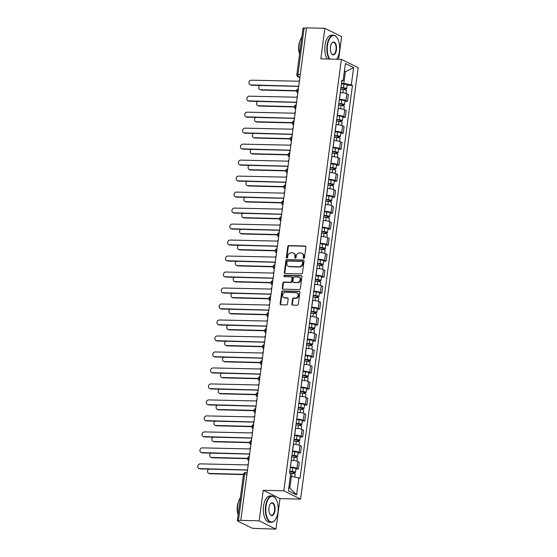 <?xml version="1.0" encoding="UTF-8"?>
<svg xmlns="http://www.w3.org/2000/svg" width="557" height="557" viewBox="0 0 557 557"><rect width="100%" height="100%" fill="white"/><g stroke="black" fill="none" stroke-linecap="round" stroke-linejoin="round"><path stroke-width="0.84" d="M303.746 258.413A0.724 0.62 -63.6 0 0 304.477 257.731L305.904 247.043A1.037 0.884 -63.6 0 0 305.132 246.013L288.825 245.602A1.037 0.884 -63.6 0 0 287.781 246.584L286.354 257.271A0.724 0.62 -63.6 0 0 287.628 257.299L287.809 255.921A3.307 2.827 -63.6 0 1 291.137 252.774L292.495 252.808A3.307 2.827 -63.6 0 1 293.539 253.066A3.307 2.827 -63.6 0 1 294.966 256.102L294.785 257.48A0.724 0.62 -63.6 0 0 296.052 257.515L296.233 256.129A3.307 2.827 -63.6 0 1 299.562 252.989L300.926 253.024A3.307 2.827 -63.6 0 1 301.964 253.275A3.307 2.827 -63.6 0 1 303.391 256.311L303.21 257.696A0.724 0.62 -63.6 0 0 303.746 258.413M291.882 304.066A1.037 0.884 -63.6 0 0 292.655 305.097L297.229 305.208A1.037 0.884 -63.6 0 0 298.274 304.226L299.854 292.355A1.037 0.884 -63.6 0 0 299.088 291.325L282.775 290.914A1.037 0.884 -63.6 0 0 281.738 291.896L280.15 303.767A1.037 0.884 -63.6 0 0 280.923 304.797L286.451 304.937A1.037 0.884 -63.6 0 0 287.489 303.955L288.171 298.872A1.037 0.884 -63.6 0 0 287.398 297.842L284.655 297.772A2.764 2.367 -63.6 0 1 283.785 297.563A2.764 2.367 -63.6 0 1 282.705 294.521A2.764 2.367 -63.6 0 1 285.372 292.397L296.108 292.669A2.764 2.367 -63.6 0 1 296.978 292.878A2.764 2.367 -63.6 0 1 298.065 295.92A2.764 2.367 -63.6 0 1 295.391 298.044L293.602 298.002A1.037 0.884 -63.6 0 0 292.564 298.984L291.882 304.066L292.376 304.31A1.037 0.884 -63.6 0 0 292.599 305.09M283.826 490.808L263.245 490.292L259.172 520.83L240.798 520.363L306.517 27.85L324.884 28.316L320.811 58.854L341.392 59.376L283.826 490.808L300.592 499.135L358.158 67.696L341.392 59.376M301.407 273.926A1.037 0.884 -63.6 0 0 302.444 272.944L304.031 261.073A1.037 0.884 -63.6 0 0 303.259 260.042L286.952 259.632A1.037 0.884 -63.6 0 0 285.908 260.613L284.328 272.484A1.037 0.884 -63.6 0 0 285.1 273.515L301.407 273.926M301.943 276.718L300.362 288.582A1.037 0.884 -63.6 0 1 299.318 289.57L283.012 289.153A1.037 0.884 -63.6 0 1 282.239 288.129L282.914 283.047A1.037 0.884 -63.6 0 1 283.959 282.065L290.573 282.232A1.037 0.884 -63.6 0 0 291.61 281.25L292.063 277.88A1.037 0.884 -63.6 0 0 291.29 276.85L284.404 276.676A0.724 0.62 -63.6 0 1 284.592 275.269L301.17 275.687A1.037 0.884 -63.6 0 1 301.943 276.718M259.172 520.83L275.938 529.15L254.215 528.37A2.11 0.404 -172.4 0 1 251.395 527.841L237.56 520.976A2.11 0.404 -172.4 0 1 237.317 520.739L243.513 474.32A2.11 0.404 7.6 0 1 244.62 474.111L238.431 520.537A2.11 0.404 -172.4 0 0 237.317 520.739M338.628 59.307L341.65 36.637L324.884 28.316M275.938 529.15L280.011 498.612L300.592 499.135M240.798 520.363L238.431 520.537M300.293 74.506L297.953 74.443A2.11 0.404 7.6 0 0 296.839 74.652L303.036 28.226A2.11 0.404 7.6 0 1 304.143 28.017L297.953 74.443A2.11 1.017 91.4 0 0 298.656 76.977L299.882 77.59M306.489 28.08L304.143 28.017M339.394 99.355L339.478 99.362A4.846 0.926 7.6 0 1 345.974 100.58L346.879 93.82A4.846 0.926 -172.4 0 0 340.383 92.594L340.299 92.594M346.879 93.82L348.369 94.558L347.464 101.325L344.978 101.263M345.974 100.58L347.464 101.325M342.847 117.249L345.333 117.311L346.238 110.544L344.741 109.806A4.846 0.926 -172.4 0 0 338.252 108.58L338.162 108.58M337.264 115.341L337.347 115.348A4.846 0.926 7.6 0 1 343.843 116.573L345.333 117.311M340.71 133.234L343.203 133.297L344.101 126.53L342.611 125.791A4.846 0.926 -172.4 0 0 336.115 124.566L336.031 124.566M335.126 131.334L335.217 131.334A4.846 0.926 7.6 0 1 341.706 132.559L343.203 133.297M338.579 149.22L341.065 149.283L341.97 142.522L340.48 141.777A4.846 0.926 -172.4 0 0 333.984 140.559L333.901 140.552M332.995 147.32L333.079 147.32A4.846 0.926 7.6 0 1 339.575 148.545L341.065 149.283M336.449 165.206L338.935 165.269L339.833 158.508L338.343 157.763A4.846 0.926 -172.4 0 0 331.854 156.545L331.763 156.538M330.865 163.305L330.949 163.305A4.846 0.926 7.6 0 1 337.445 164.531L338.935 165.269M334.311 181.192L336.797 181.255L337.702 174.494L336.212 173.756A4.846 0.926 -172.4 0 0 329.716 172.531L329.633 172.531M328.727 179.291L328.818 179.291A4.846 0.926 7.6 0 1 335.307 180.517L336.797 181.255M332.181 197.178L334.666 197.241L335.572 190.48L334.082 189.742A4.846 0.926 -172.4 0 0 327.586 188.517L327.495 188.517M326.597 195.277L326.68 195.277A4.846 0.926 7.6 0 1 333.177 196.503L334.666 197.241M330.05 213.164L332.536 213.227L333.434 206.466L331.944 205.728A4.846 0.926 -172.4 0 0 325.448 204.503L325.365 204.503M324.459 211.263L324.55 211.27A4.846 0.926 7.6 0 1 331.046 212.489L332.536 213.227M327.913 229.157L330.398 229.219L331.304 222.452L329.814 221.714A4.846 0.926 -172.4 0 0 323.318 220.488L323.234 220.488M322.329 227.249L322.419 227.256A4.846 0.926 7.6 0 1 328.909 228.474L330.398 229.219M325.782 245.143L328.268 245.205L329.173 238.438L327.683 237.7A4.846 0.926 -172.4 0 0 321.187 236.474L321.097 236.474M320.198 243.235L320.282 243.242A4.846 0.926 7.6 0 1 326.778 244.46L328.268 245.205M323.645 261.129L326.137 261.191L327.036 254.424L325.546 253.686A4.846 0.926 -172.4 0 0 319.05 252.46L318.966 252.46M318.061 259.228L318.151 259.228A4.846 0.926 7.6 0 1 324.647 260.453L326.137 261.191M321.514 277.114L324 277.177L324.905 270.417L323.415 269.672A4.846 0.926 -172.4 0 0 316.919 268.453L316.836 268.446M315.93 275.214L316.014 275.214A4.846 0.926 7.6 0 1 322.51 276.439L324 277.177M319.384 293.1L321.869 293.163L322.775 286.402L321.278 285.657A4.846 0.926 -172.4 0 0 314.789 284.439L314.698 284.432M313.8 291.2L313.883 291.2A4.846 0.926 7.6 0 1 320.379 292.425L321.869 293.163M317.246 309.086L319.739 309.149L320.637 302.388L319.147 301.643A4.846 0.926 -172.4 0 0 312.651 300.425L312.568 300.418M311.662 307.185L311.753 307.185A4.846 0.926 7.6 0 1 318.242 308.411L319.739 309.149M315.116 325.072L317.601 325.135L318.507 318.374L317.017 317.636A4.846 0.926 -172.4 0 0 310.521 316.411L310.437 316.411M309.532 323.171L309.615 323.171A4.846 0.926 7.6 0 1 316.111 324.397L317.601 325.135M312.985 341.058L315.471 341.121L316.369 334.36L314.879 333.622A4.846 0.926 -172.4 0 0 308.39 332.397L308.3 332.397M307.401 339.157L307.485 339.157A4.846 0.926 7.6 0 1 313.981 340.383L315.471 341.121M310.848 357.051L313.333 357.114L314.239 350.346L312.749 349.608A4.846 0.926 -172.4 0 0 306.253 348.383L306.169 348.383M305.264 355.143L305.354 355.15A4.846 0.926 7.6 0 1 311.843 356.369L313.333 357.114M308.717 373.037L311.203 373.099L312.108 366.332L310.618 365.594A4.846 0.926 -172.4 0 0 304.122 364.369L304.031 364.369M303.133 371.129L303.217 371.136A4.846 0.926 7.6 0 1 309.713 372.354L311.203 373.099M306.587 389.023L309.072 389.085L309.971 382.318L308.481 381.58A4.846 0.926 -172.4 0 0 301.985 380.354L301.901 380.354M300.996 387.115L301.086 387.122A4.846 0.926 7.6 0 1 307.582 388.347L309.072 389.085M304.449 405.009L306.935 405.071L307.84 398.304L306.35 397.566A4.846 0.926 -172.4 0 0 299.854 396.34L299.77 396.34M298.865 403.108L298.949 403.108A4.846 0.926 7.6 0 1 305.445 404.333L306.935 405.071M302.319 420.995L304.804 421.057L305.709 414.297L304.213 413.552A4.846 0.926 -172.4 0 0 297.723 412.333L297.633 412.326M296.735 419.094L296.818 419.094A4.846 0.926 7.6 0 1 303.314 420.319L304.804 421.057M300.181 436.98L302.674 437.043L303.572 430.283L302.082 429.538A4.846 0.926 -172.4 0 0 295.586 428.319L295.502 428.312M294.597 435.08L294.688 435.08A4.846 0.926 7.6 0 1 301.177 436.305L302.674 437.043M298.051 452.966L300.536 453.029L301.441 446.268L299.951 445.53A4.846 0.926 -172.4 0 0 293.455 444.305L293.372 444.305M292.467 451.066L292.55 451.066A4.846 0.926 7.6 0 1 299.046 452.291L300.536 453.029M295.92 468.952L298.406 469.015L299.304 462.254L297.814 461.516A4.846 0.926 -172.4 0 0 291.325 460.291L291.234 460.291M290.336 467.051L290.42 467.051A4.846 0.926 7.6 0 1 296.916 468.277L298.406 469.015M341.525 83.369L343.829 83.432L345.403 71.644L344.386 71.136M344.323 71.616L345.403 71.644L353.611 67.62L351.314 84.838L343.829 83.432M341.789 81.426L343.098 80.765L345.396 63.547L353.611 67.62M288.811 487.612L289.835 488.12L291.402 476.332L300.035 478.31L352.463 85.409L351.314 84.838M298.886 477.746L296.589 494.957L288.38 490.884L290.677 473.666L289.529 473.095L341.949 80.194L343.098 80.765M263.245 490.292L280.011 498.612M291.402 476.332L290.322 476.305M347.108 85.277L352.463 85.409M289.835 488.12L296.589 494.957M303.795 258.413A0.724 0.62 -63.6 0 1 303.697 257.94L303.885 256.554A3.307 2.827 -63.6 0 0 302.451 253.519L301.964 253.275M293.539 253.066L294.026 253.303A3.307 2.827 -63.6 0 1 295.454 256.345L295.273 257.724A0.724 0.62 -63.6 0 0 295.37 258.204M305.682 246.257A1.037 0.884 -63.6 0 0 305.619 246.257L289.313 245.839A1.037 0.884 -63.6 0 0 288.268 246.828L286.848 257.515A0.724 0.62 -63.6 0 0 286.946 257.988M303.809 260.293A1.037 0.884 -63.6 0 0 303.746 260.286L287.44 259.875A1.037 0.884 -63.6 0 0 286.395 260.857L284.815 272.728A1.037 0.884 -63.6 0 0 285.038 273.508M302.611 262.145A0.724 0.62 -63.6 0 0 302.075 261.428L287.76 261.066A0.724 0.62 -63.6 0 0 287.029 261.755L286.834 263.21A3.307 2.827 -63.6 0 0 288.261 266.246A3.307 2.827 -63.6 0 0 289.306 266.504L299.088 266.754A3.307 2.827 -63.6 0 0 302.423 263.607L302.611 262.145L303.105 262.389A0.724 0.62 -63.6 0 0 302.792 261.727L302.305 261.484M288.261 266.246L288.756 266.49A3.307 2.827 -63.6 0 0 289.793 266.747L289.306 266.504M303.105 262.389L302.911 263.851A3.307 2.827 -63.6 0 1 299.582 266.991L289.793 266.747M291.617 276.926L292.105 277.17A1.037 0.884 -63.6 0 1 292.55 278.117L292.098 281.487A1.037 0.884 -63.6 0 1 291.06 282.476L284.446 282.308A1.037 0.884 -63.6 0 0 283.409 283.29L282.726 288.366A1.037 0.884 -63.6 0 0 282.949 289.153M301.72 275.931A1.037 0.884 -63.6 0 0 301.657 275.931L285.08 275.506A0.724 0.62 -63.6 0 0 284.453 276.676M297.431 282.406A2.764 2.367 -63.6 0 0 300.105 280.282A2.764 2.367 -63.6 0 0 299.025 277.233A2.764 2.367 -63.6 0 0 298.155 277.024L294.368 276.926A1.037 0.884 -63.6 0 0 293.33 277.908L292.878 281.278A1.037 0.884 -63.6 0 0 293.65 282.308L297.925 282.65A2.764 2.367 -63.6 0 0 300.592 280.519A2.764 2.367 -63.6 0 0 299.513 277.477L299.025 277.233M293.323 282.232L293.817 282.469A1.037 0.884 -63.6 0 0 294.138 282.552L293.65 282.308M297.925 282.65L294.138 282.552M296.978 292.878L297.473 293.121A2.764 2.367 -63.6 0 1 298.552 296.164A2.764 2.367 -63.6 0 1 295.878 298.287L294.089 298.246A1.037 0.884 -63.6 0 0 293.052 299.227L292.376 304.31M283.785 297.563L284.272 297.807A2.764 2.367 -63.6 0 0 285.142 298.016L284.655 297.772M287.941 298.092A1.037 0.884 -63.6 0 0 287.885 298.086L285.142 298.016M299.631 291.576A1.037 0.884 -63.6 0 0 299.575 291.569L283.262 291.158A1.037 0.884 -63.6 0 0 282.225 292.14L280.644 304.011A1.037 0.884 -63.6 0 0 280.867 304.79M340.738 89.308L343.237 89.524A2.632 0.501 7.6 0 1 346.419 90.443L346.015 93.485M340.933 87.839L345.298 88.514L344.63 88.64L344.491 89.691M259.931 85.43A2.423 2.075 -63.6 0 0 258.74 87.616A2.423 2.075 -63.6 0 0 259.813 89.566A2.423 2.075 -63.6 0 0 260.572 89.754L296.554 90.666M340.968 87.567L343.474 87.783A2.632 0.501 7.6 0 1 346.656 88.695A2.632 0.501 7.6 0 1 345.263 88.96L345.152 89.83M341.462 83.877L343.968 84.093A2.632 0.501 7.6 0 1 347.15 85.012L346.656 88.695M296.533 90.965L261.205 90.067A2.423 2.075 116.4 0 1 260.446 89.886L259.813 89.566M344.686 88.222L345.263 88.96M299.562 79.964A2.11 1.803 -63.6 0 0 298.984 81.238L251.43 80.187A2.423 2.075 -63.6 0 0 249.083 82.046A2.423 2.075 -63.6 0 0 250.037 84.713A2.423 2.075 -63.6 0 0 250.796 84.901L298.315 86.258A2.11 1.803 -63.6 0 0 298.552 87.553M298.301 86.405L251.43 85.221A2.423 2.075 116.4 0 1 250.671 85.033L250.037 84.713M338.6 105.294L341.107 105.51A2.632 0.501 7.6 0 1 344.289 106.429L343.885 109.471M338.795 103.825L343.168 104.507L342.499 104.625L342.36 105.677M257.8 101.423A2.423 2.075 -63.6 0 0 256.61 103.602A2.423 2.075 -63.6 0 0 257.675 105.552A2.423 2.075 -63.6 0 0 258.441 105.739L294.423 106.652M338.837 103.553L341.337 103.769A2.632 0.501 7.6 0 1 344.518 104.688A2.632 0.501 7.6 0 1 343.133 104.946L343.015 105.816M339.324 99.863L341.831 100.079A2.632 0.501 7.6 0 1 345.013 100.998L344.518 104.688M294.402 106.951L259.075 106.06A2.423 2.075 116.4 0 1 258.316 105.872L257.675 105.552M342.555 104.208L343.133 104.946M336.47 121.287L338.976 121.496A2.632 0.501 7.6 0 1 342.158 122.415L341.747 125.457M336.665 119.811L341.03 120.493L340.362 120.611L340.223 121.663M255.663 117.409A2.423 2.075 -63.6 0 0 254.479 119.588A2.423 2.075 -63.6 0 0 255.545 121.544A2.423 2.075 -63.6 0 0 256.304 121.725L292.286 122.637M336.7 119.539L339.206 119.755A2.632 0.501 7.6 0 1 342.388 120.674A2.632 0.501 7.6 0 1 341.002 120.932L340.884 121.802M337.194 115.849L339.7 116.065A2.632 0.501 7.6 0 1 342.882 116.984L342.388 120.674M292.265 122.937L256.944 122.046A2.423 2.075 116.4 0 1 256.178 121.858L255.545 121.544M340.418 120.194L341.002 120.932M297.431 95.95A2.11 1.803 -63.6 0 0 296.853 97.224L249.292 96.173A2.423 2.075 -63.6 0 0 246.953 98.039A2.423 2.075 -63.6 0 0 247.9 100.706A2.423 2.075 -63.6 0 0 248.666 100.887L296.178 102.244A2.11 1.803 -63.6 0 0 296.415 103.539M296.164 102.391L249.299 101.207A2.423 2.075 116.4 0 1 248.54 101.019L247.9 100.706M295.301 111.936A2.11 1.803 -63.6 0 0 294.716 113.21L247.162 112.159A2.423 2.075 -63.6 0 0 244.822 114.025A2.423 2.075 -63.6 0 0 245.769 116.692A2.423 2.075 -63.6 0 0 246.528 116.879L294.047 118.23A2.11 1.803 -63.6 0 0 294.284 119.525M294.033 118.376L247.169 117.193A2.423 2.075 116.4 0 1 246.403 117.005L245.769 116.692M336.581 59.244L336.574 59.251A12.853 6.183 91.4 0 0 336.581 59.244A12.853 6.183 91.4 0 0 339.422 51.376A12.853 6.183 91.4 0 0 337.124 37.765A12.853 6.183 91.4 0 0 327.495 45.458A12.853 6.183 91.4 0 0 329.8 59.084M329.25 59.07A13.166 6.336 -88.6 0 1 327.07 45.382A13.166 6.336 -88.6 0 1 333.511 35.251A13.166 6.336 -88.6 0 1 336.936 37.5A13.166 6.336 -88.6 0 1 337.027 37.632M330.475 46.941A6.426 3.091 -88.6 0 1 331.895 43.007A6.426 3.091 -88.6 0 1 335.349 43.181A6.426 3.091 -88.6 0 1 336.435 49.9A6.426 3.091 -88.6 0 1 331.624 53.744A6.426 3.091 -88.6 0 1 330.475 46.941M331.526 53.604A6.106 2.938 91.4 0 0 333.023 54.516A6.106 2.938 91.4 0 0 336.017 49.817A6.106 2.938 91.4 0 0 333.337 42.304A6.106 2.938 91.4 0 0 331.791 43.14M299.603 53.952A13.166 6.336 -88.6 0 1 299.193 44.671A13.166 6.336 -88.6 0 1 301.873 36.929M299.534 53.667A9.483 4.56 -88.6 0 1 298.782 45.472A9.483 4.56 -88.6 0 1 299.84 41.462M327.217 59.014A13.166 6.336 -88.6 0 1 325.037 45.326A13.166 6.336 -88.6 0 1 331.478 35.195L333.511 35.251M266.016 506.202A12.853 6.183 91.4 0 0 268.195 519.639A12.853 6.183 91.4 0 0 275.102 519.987A12.853 6.183 91.4 0 0 277.943 512.12A12.853 6.183 91.4 0 0 275.645 498.515A12.853 6.183 91.4 0 0 266.016 506.202M275.005 520.113A13.166 6.336 -88.6 0 1 274.9 520.245A13.166 6.336 -88.6 0 1 271.37 522.32A13.166 6.336 -88.6 0 1 265.592 506.125A13.166 6.336 -88.6 0 1 272.032 495.995A13.166 6.336 -88.6 0 1 275.457 498.243A13.166 6.336 -88.6 0 1 275.555 498.383M268.996 507.685A6.426 3.091 -88.6 0 1 270.417 503.751A6.426 3.091 -88.6 0 1 273.87 503.925A6.426 3.091 -88.6 0 1 274.963 510.644A6.426 3.091 -88.6 0 1 270.145 514.487A6.426 3.091 -88.6 0 1 268.996 507.685M270.054 514.348A6.106 2.938 91.4 0 0 271.544 515.267A6.106 2.938 91.4 0 0 274.538 510.56A6.106 2.938 91.4 0 0 271.858 503.048A6.106 2.938 91.4 0 0 270.319 503.89M238.124 514.696A13.166 6.336 -88.6 0 1 237.714 505.422A13.166 6.336 -88.6 0 1 240.394 497.673M238.055 514.41A9.483 4.56 -88.6 0 1 237.303 506.216A9.483 4.56 -88.6 0 1 238.368 502.212M271.37 522.32L269.337 522.271A13.166 6.336 -88.6 0 1 263.558 506.069A13.166 6.336 -88.6 0 1 270.006 495.939L272.032 495.995M334.339 137.273L336.839 137.482A2.632 0.501 7.6 0 1 340.021 138.401L339.617 141.443M334.534 135.797L338.9 136.479L338.231 136.604L338.092 137.649M253.532 133.395A2.423 2.075 -63.6 0 0 252.342 135.574A2.423 2.075 -63.6 0 0 253.414 137.53A2.423 2.075 -63.6 0 0 254.173 137.718L290.155 138.623M334.569 135.525L337.076 135.741A2.632 0.501 7.6 0 1 340.257 136.66A2.632 0.501 7.6 0 1 338.865 136.918L338.753 137.788M335.063 131.842L337.563 132.051A2.632 0.501 7.6 0 1 340.745 132.97L340.257 136.66M290.134 138.923L254.807 138.032A2.423 2.075 116.4 0 1 254.048 137.844L253.414 137.53M338.287 136.186L338.865 136.918M332.202 153.259L334.708 153.467A2.632 0.501 7.6 0 1 337.89 154.386L337.486 157.429M332.397 151.782L336.762 152.465L336.101 152.59L335.962 153.635M251.402 149.38A2.423 2.075 -63.6 0 0 250.211 151.56A2.423 2.075 -63.6 0 0 251.277 153.516A2.423 2.075 -63.6 0 0 252.043 153.704L288.025 154.609M332.438 151.518L334.938 151.727A2.632 0.501 7.6 0 1 338.12 152.646A2.632 0.501 7.6 0 1 336.734 152.903L336.616 153.774M332.926 147.828L335.432 148.037A2.632 0.501 7.6 0 1 338.614 148.956L338.12 152.646M288.004 154.909L252.676 154.017A2.423 2.075 116.4 0 1 251.91 153.829L251.277 153.516M336.156 152.172L336.734 152.903M330.071 169.244L332.578 169.453A2.632 0.501 7.6 0 1 335.76 170.372L335.349 173.415M330.266 167.768L334.632 168.451L333.963 168.576L333.824 169.62M249.264 165.366A2.423 2.075 -63.6 0 0 248.074 167.546A2.423 2.075 -63.6 0 0 249.146 169.502A2.423 2.075 -63.6 0 0 249.905 169.69L285.887 170.595M330.301 167.504L332.808 167.713A2.632 0.501 7.6 0 1 335.989 168.632A2.632 0.501 7.6 0 1 334.604 168.889L334.485 169.76M330.795 163.814L333.302 164.023A2.632 0.501 7.6 0 1 336.484 164.942L335.989 168.632M285.866 170.895L250.546 170.003A2.423 2.075 116.4 0 1 249.78 169.815L249.146 169.502M334.019 168.158L334.604 168.889M293.163 127.922A2.11 1.803 -63.6 0 0 292.585 129.196L245.024 128.152A2.423 2.075 -63.6 0 0 242.685 130.011A2.423 2.075 -63.6 0 0 243.639 132.677A2.423 2.075 -63.6 0 0 244.398 132.865L291.917 134.216A2.11 1.803 -63.6 0 0 292.153 135.511M291.903 134.362L245.031 133.179A2.423 2.075 116.4 0 1 244.272 132.991L243.639 132.677M291.033 143.908A2.11 1.803 -63.6 0 0 290.455 145.182L242.894 144.138A2.423 2.075 -63.6 0 0 240.554 145.997A2.423 2.075 -63.6 0 0 241.501 148.663A2.423 2.075 -63.6 0 0 242.267 148.851L289.779 150.202A2.11 1.803 -63.6 0 0 290.016 151.504M289.765 150.348L242.901 149.165A2.423 2.075 116.4 0 1 242.135 148.977L241.501 148.663M288.895 159.894A2.11 1.803 -63.6 0 0 288.317 161.168L240.763 160.124A2.423 2.075 -63.6 0 0 238.424 161.983A2.423 2.075 -63.6 0 0 239.371 164.649A2.423 2.075 -63.6 0 0 240.13 164.837L287.649 166.195A2.11 1.803 -63.6 0 0 287.885 167.49M287.635 166.334L240.77 165.15A2.423 2.075 116.4 0 1 240.004 164.963L239.371 164.649M327.934 185.23L330.44 185.446A2.632 0.501 7.6 0 1 333.622 186.358L333.218 189.401M328.136 183.754L332.501 184.437L331.833 184.562L331.694 185.606M247.134 181.352A2.423 2.075 -63.6 0 0 245.943 183.532A2.423 2.075 -63.6 0 0 247.009 185.488A2.423 2.075 -63.6 0 0 247.774 185.676L283.757 186.588M328.17 183.49L330.677 183.699A2.632 0.501 7.6 0 1 333.859 184.618A2.632 0.501 7.6 0 1 332.466 184.875L332.355 185.746M328.658 179.8L331.164 180.008A2.632 0.501 7.6 0 1 334.346 180.928L333.859 184.618M283.736 186.88L248.408 185.989A2.423 2.075 116.4 0 1 247.649 185.801L247.009 185.488M331.888 184.144L332.466 184.875M286.764 175.88A2.11 1.803 -63.6 0 0 286.187 177.154L238.626 176.109A2.423 2.075 -63.6 0 0 236.286 177.968A2.423 2.075 -63.6 0 0 237.233 180.635A2.423 2.075 -63.6 0 0 237.999 180.823L285.518 182.181A2.11 1.803 -63.6 0 0 285.755 183.476M285.497 182.32L238.633 181.136A2.423 2.075 116.4 0 1 237.874 180.948L237.233 180.635M325.803 201.216L328.31 201.432A2.632 0.501 7.6 0 1 331.492 202.351L331.088 205.387M325.998 199.74L330.364 200.423L329.702 200.548L329.563 201.592M245.003 197.338A2.423 2.075 -63.6 0 0 243.813 199.524A2.423 2.075 -63.6 0 0 244.878 201.474A2.423 2.075 -63.6 0 0 245.644 201.662L281.626 202.574M326.033 199.476L328.539 199.685A2.632 0.501 7.6 0 1 331.721 200.604A2.632 0.501 7.6 0 1 330.336 200.861L330.217 201.731M326.527 195.786L329.034 196.001A2.632 0.501 7.6 0 1 332.216 196.913L331.721 200.604M281.605 202.873L246.278 201.975A2.423 2.075 116.4 0 1 245.512 201.787L244.878 201.474M329.758 200.13L330.336 200.861M284.634 191.866A2.11 1.803 -63.6 0 0 284.049 193.147L236.495 192.095A2.423 2.075 -63.6 0 0 234.156 193.954A2.423 2.075 -63.6 0 0 235.103 196.621A2.423 2.075 -63.6 0 0 235.869 196.809L283.381 198.167A2.11 1.803 -63.6 0 0 283.617 199.462M283.367 198.313L236.502 197.122A2.423 2.075 116.4 0 1 235.736 196.941L235.103 196.621M323.673 217.202L326.179 217.418A2.632 0.501 7.6 0 1 329.361 218.337L328.95 221.38M323.868 215.733L328.233 216.408L327.565 216.534L327.425 217.585M242.866 213.324A2.423 2.075 -63.6 0 0 241.675 215.51A2.423 2.075 -63.6 0 0 242.748 217.46A2.423 2.075 -63.6 0 0 243.506 217.648L279.489 218.56M323.902 215.462L326.409 215.677A2.632 0.501 7.6 0 1 329.591 216.589A2.632 0.501 7.6 0 1 328.205 216.847L328.087 217.724M324.397 211.771L326.903 211.987A2.632 0.501 7.6 0 1 330.085 212.906L329.591 216.589M279.468 218.859L244.147 217.961A2.423 2.075 116.4 0 1 243.381 217.78L242.748 217.46M327.62 216.116L328.205 216.847M282.496 207.858A2.11 1.803 -63.6 0 0 281.919 209.133L234.365 208.081A2.423 2.075 -63.6 0 0 232.018 209.94A2.423 2.075 -63.6 0 0 232.972 212.607A2.423 2.075 -63.6 0 0 233.731 212.795L281.25 214.153A2.11 1.803 -63.6 0 0 281.487 215.448M281.236 214.299L234.372 213.115A2.423 2.075 116.4 0 1 233.606 212.927L232.972 212.607M321.535 233.188L324.042 233.404A2.632 0.501 7.6 0 1 327.224 234.323L326.82 237.366M321.737 231.719L326.103 232.401L325.434 232.52L325.295 233.571M240.735 229.317A2.423 2.075 -63.6 0 0 239.545 231.496A2.423 2.075 -63.6 0 0 240.61 233.446A2.423 2.075 -63.6 0 0 241.376 233.634L277.358 234.546M321.772 231.447L324.278 231.663A2.632 0.501 7.6 0 1 327.46 232.582A2.632 0.501 7.6 0 1 326.068 232.84L325.949 233.71M322.259 227.757L324.766 227.973A2.632 0.501 7.6 0 1 327.948 228.892L327.46 232.582M277.337 234.845L242.01 233.954A2.423 2.075 116.4 0 1 241.251 233.766L240.61 233.446M325.49 232.102L326.068 232.84M280.366 223.844A2.11 1.803 -63.6 0 0 279.788 225.119L232.227 224.067A2.423 2.075 -63.6 0 0 229.888 225.933A2.423 2.075 -63.6 0 0 230.835 228.593A2.423 2.075 -63.6 0 0 231.601 228.781L279.113 230.138A2.11 1.803 -63.6 0 0 279.349 231.434M279.099 230.285L232.234 229.101A2.423 2.075 116.4 0 1 231.475 228.913L230.835 228.593M319.405 249.181L321.911 249.39A2.632 0.501 7.6 0 1 325.093 250.309L324.682 253.351M319.6 247.705L323.965 248.387L323.304 248.506L323.157 249.557M238.605 245.303A2.423 2.075 -63.6 0 0 237.414 247.482A2.423 2.075 -63.6 0 0 238.48 249.439A2.423 2.075 -63.6 0 0 239.245 249.62L275.221 250.532M319.634 247.433L322.141 247.649A2.632 0.501 7.6 0 1 325.323 248.568A2.632 0.501 7.6 0 1 323.937 248.826L323.819 249.696M320.129 243.743L322.635 243.959A2.632 0.501 7.6 0 1 325.817 244.878L325.323 248.568M275.2 250.831L239.879 249.94A2.423 2.075 116.4 0 1 239.113 249.752L238.48 249.439M323.359 248.088L323.937 248.826M278.235 239.83A2.11 1.803 -63.6 0 0 277.651 241.104L230.097 240.053A2.423 2.075 -63.6 0 0 227.757 241.919A2.423 2.075 -63.6 0 0 228.704 244.586A2.423 2.075 -63.6 0 0 229.47 244.767L276.982 246.124A2.11 1.803 -63.6 0 0 277.219 247.419M276.968 246.271L230.104 245.087A2.423 2.075 116.4 0 1 229.338 244.899L228.704 244.586M317.274 265.167L319.774 265.376A2.632 0.501 7.6 0 1 322.956 266.295L322.552 269.337M317.469 263.691L321.835 264.373L321.166 264.498L321.027 265.543M236.467 261.289A2.423 2.075 -63.6 0 0 235.277 263.468A2.423 2.075 -63.6 0 0 236.349 265.424A2.423 2.075 -63.6 0 0 237.108 265.605L273.09 266.518M317.504 263.419L320.01 263.635A2.632 0.501 7.6 0 1 323.192 264.554A2.632 0.501 7.6 0 1 321.8 264.812L321.688 265.682M317.998 259.736L320.498 259.945A2.632 0.501 7.6 0 1 323.687 260.864L323.192 264.554M273.069 266.817L237.742 265.926A2.423 2.075 116.4 0 1 236.983 265.738L236.349 265.424M321.222 264.074L321.8 264.812M276.098 255.816A2.11 1.803 -63.6 0 0 275.52 257.09L227.959 256.046A2.423 2.075 -63.6 0 0 225.62 257.905A2.423 2.075 -63.6 0 0 226.574 260.572A2.423 2.075 -63.6 0 0 227.333 260.76L274.852 262.11A2.11 1.803 -63.6 0 0 275.088 263.405M274.838 262.256L227.966 261.073A2.423 2.075 116.4 0 1 227.207 260.885L226.574 260.572M315.137 281.153L317.643 281.362A2.632 0.501 7.6 0 1 320.825 282.281L320.421 285.323M315.332 279.677L319.697 280.359L319.036 280.484L318.896 281.529M234.337 277.275A2.423 2.075 -63.6 0 0 233.146 279.454A2.423 2.075 -63.6 0 0 234.212 281.41A2.423 2.075 -63.6 0 0 234.977 281.598L270.96 282.503M315.373 279.412L317.873 279.621A2.632 0.501 7.6 0 1 321.055 280.54A2.632 0.501 7.6 0 1 319.669 280.798L319.551 281.668M315.861 275.722L318.367 275.931A2.632 0.501 7.6 0 1 321.549 276.85L321.055 280.54M270.939 282.803L235.611 281.912A2.423 2.075 116.4 0 1 234.852 281.724L234.212 281.41M319.091 280.067L319.669 280.798M273.967 271.802A2.11 1.803 -63.6 0 0 273.39 273.076L225.829 272.032A2.423 2.075 -63.6 0 0 223.489 273.891A2.423 2.075 -63.6 0 0 224.436 276.557A2.423 2.075 -63.6 0 0 225.202 276.745L272.714 278.096A2.11 1.803 -63.6 0 0 272.951 279.398M272.7 278.242L225.836 277.059A2.423 2.075 116.4 0 1 225.077 276.871L224.436 276.557M313.006 297.139L315.513 297.347A2.632 0.501 7.6 0 1 318.695 298.267L318.284 301.309M313.201 295.663L317.567 296.345L316.898 296.47L316.759 297.515M232.199 293.26A2.423 2.075 -63.6 0 0 231.016 295.44A2.423 2.075 -63.6 0 0 232.081 297.396A2.423 2.075 -63.6 0 0 232.84 297.584L268.822 298.489M313.236 295.398L315.742 295.607A2.632 0.501 7.6 0 1 318.924 296.526A2.632 0.501 7.6 0 1 317.539 296.784L317.42 297.654M313.73 291.708L316.237 291.917A2.632 0.501 7.6 0 1 319.419 292.836L318.924 296.526M268.801 298.789L233.48 297.898A2.423 2.075 116.4 0 1 232.715 297.71L232.081 297.396M316.954 296.052L317.539 296.784M271.83 287.788A2.11 1.803 -63.6 0 0 271.252 289.062L223.698 288.018A2.423 2.075 -63.6 0 0 221.359 289.877A2.423 2.075 -63.6 0 0 222.306 292.543A2.423 2.075 -63.6 0 0 223.065 292.731L270.584 294.089A2.11 1.803 -63.6 0 0 270.82 295.384M270.57 294.228L223.705 293.045A2.423 2.075 116.4 0 1 222.939 292.857L222.306 292.543M310.869 313.125L313.375 313.333A2.632 0.501 7.6 0 1 316.557 314.252L316.153 317.295M311.071 311.648L315.436 312.331L314.768 312.456L314.628 313.5M230.069 309.246A2.423 2.075 -63.6 0 0 228.878 311.426A2.423 2.075 -63.6 0 0 229.95 313.382A2.423 2.075 -63.6 0 0 230.709 313.57L266.692 314.482M311.105 311.384L313.612 311.593A2.632 0.501 7.6 0 1 316.794 312.512A2.632 0.501 7.6 0 1 315.401 312.769L315.29 313.64M311.6 307.694L314.099 307.903A2.632 0.501 7.6 0 1 317.281 308.822L316.794 312.512M266.671 314.775L231.343 313.883A2.423 2.075 116.4 0 1 230.584 313.695L229.95 313.382M314.823 312.038L315.401 312.769M269.699 303.774A2.11 1.803 -63.6 0 0 269.122 305.048L221.561 304.004A2.423 2.075 -63.6 0 0 219.221 305.863A2.423 2.075 -63.6 0 0 220.175 308.529A2.423 2.075 -63.6 0 0 220.934 308.717L268.453 310.075A2.11 1.803 -63.6 0 0 268.69 311.37M268.432 310.214L221.568 309.031A2.423 2.075 116.4 0 1 220.809 308.843L220.175 308.529M308.738 329.11L311.245 329.326A2.632 0.501 7.6 0 1 314.427 330.238L314.023 333.281M308.933 327.634L313.299 328.317L312.637 328.442L312.498 329.486M227.938 325.232A2.423 2.075 -63.6 0 0 226.748 327.419A2.423 2.075 -63.6 0 0 227.813 329.368A2.423 2.075 -63.6 0 0 228.579 329.556L264.561 330.468M308.968 327.37L311.474 327.579A2.632 0.501 7.6 0 1 314.656 328.498A2.632 0.501 7.6 0 1 313.271 328.755L313.152 329.626M309.462 323.68L311.969 323.889A2.632 0.501 7.6 0 1 315.151 324.808L314.656 328.498M264.54 330.767L229.212 329.869A2.423 2.075 116.4 0 1 228.447 329.681L227.813 329.368M312.693 328.024L313.271 328.755M267.569 319.76A2.11 1.803 -63.6 0 0 266.984 321.041L219.43 319.99A2.423 2.075 -63.6 0 0 217.091 321.849A2.423 2.075 -63.6 0 0 218.038 324.515A2.423 2.075 -63.6 0 0 218.804 324.703L266.316 326.061A2.11 1.803 -63.6 0 0 266.552 327.356M266.302 326.207L219.437 325.016A2.423 2.075 116.4 0 1 218.671 324.835L218.038 324.515M306.608 345.096L309.114 345.312A2.632 0.501 7.6 0 1 312.296 346.231L311.885 349.267M306.803 343.62L311.168 344.303L310.5 344.428L310.36 345.479M225.801 341.218A2.423 2.075 -63.6 0 0 224.61 343.404A2.423 2.075 -63.6 0 0 225.682 345.354A2.423 2.075 -63.6 0 0 226.441 345.542L262.424 346.454M306.837 343.356L309.344 343.565A2.632 0.501 7.6 0 1 312.526 344.484A2.632 0.501 7.6 0 1 311.14 344.741L311.022 345.612M307.332 339.666L309.838 339.881A2.632 0.501 7.6 0 1 313.02 340.793L312.526 344.484M262.403 346.753L227.082 345.855A2.423 2.075 116.4 0 1 226.316 345.674L225.682 345.354M310.555 344.01L311.14 344.741M265.431 335.746A2.11 1.803 -63.6 0 0 264.853 337.027L217.3 335.975A2.423 2.075 -63.6 0 0 214.96 337.834A2.423 2.075 -63.6 0 0 215.907 340.501A2.423 2.075 -63.6 0 0 216.666 340.689L264.185 342.047A2.11 1.803 -63.6 0 0 264.422 343.342M264.171 342.193L217.307 341.002A2.423 2.075 116.4 0 1 216.541 340.821L215.907 340.501M304.47 361.082L306.977 361.298A2.632 0.501 7.6 0 1 310.158 362.217L309.755 365.26M304.672 359.613L309.038 360.288L308.369 360.414L308.23 361.465M223.67 357.204A2.423 2.075 -63.6 0 0 222.48 359.39A2.423 2.075 -63.6 0 0 223.545 361.34A2.423 2.075 -63.6 0 0 224.311 361.528L260.293 362.44M304.707 359.342L307.213 359.557A2.632 0.501 7.6 0 1 310.395 360.47A2.632 0.501 7.6 0 1 309.003 360.734L308.891 361.604M305.194 355.651L307.701 355.867A2.632 0.501 7.6 0 1 310.883 356.786L310.395 360.47M260.272 362.739L224.944 361.841A2.423 2.075 116.4 0 1 224.186 361.66L223.545 361.34M308.425 359.996L309.003 360.734M263.301 351.739A2.11 1.803 -63.6 0 0 262.723 353.013L215.162 351.961A2.423 2.075 -63.6 0 0 212.823 353.82A2.423 2.075 -63.6 0 0 213.77 356.487A2.423 2.075 -63.6 0 0 214.536 356.675L262.048 358.033A2.11 1.803 -63.6 0 0 262.291 359.328M262.034 358.179L215.169 356.995A2.423 2.075 116.4 0 1 214.41 356.807L213.77 356.487M302.34 377.068L304.846 377.284A2.632 0.501 7.6 0 1 308.028 378.203L307.624 381.246M302.535 375.599L306.9 376.281L306.239 376.4L306.092 377.451M221.54 373.197A2.423 2.075 -63.6 0 0 220.349 375.376A2.423 2.075 -63.6 0 0 221.414 377.326A2.423 2.075 -63.6 0 0 222.18 377.514L258.163 378.426M302.569 375.327L305.076 375.543A2.632 0.501 7.6 0 1 308.258 376.462A2.632 0.501 7.6 0 1 306.872 376.72L306.754 377.59M303.064 371.637L305.57 371.853A2.632 0.501 7.6 0 1 308.752 372.772L308.258 376.462M258.135 378.725L222.814 377.834A2.423 2.075 116.4 0 1 222.048 377.646L221.414 377.326M306.294 375.982L306.872 376.72M261.17 367.724A2.11 1.803 -63.6 0 0 260.585 368.999L213.032 367.947A2.423 2.075 -63.6 0 0 210.692 369.813A2.423 2.075 -63.6 0 0 211.639 372.48A2.423 2.075 -63.6 0 0 212.405 372.661L259.917 374.019A2.11 1.803 -63.6 0 0 260.154 375.314M259.903 374.165L213.039 372.981A2.423 2.075 116.4 0 1 212.273 372.793L211.639 372.48M300.209 393.061L302.709 393.27A2.632 0.501 7.6 0 1 305.89 394.189L305.487 397.232M300.404 391.585L304.77 392.267L304.101 392.386L303.962 393.437M219.402 389.183A2.423 2.075 -63.6 0 0 218.212 391.362A2.423 2.075 -63.6 0 0 219.284 393.319A2.423 2.075 -63.6 0 0 220.043 393.5L256.025 394.412M300.439 391.313L302.945 391.529A2.632 0.501 7.6 0 1 306.127 392.448A2.632 0.501 7.6 0 1 304.735 392.706L304.623 393.576M300.933 387.623L303.44 387.839A2.632 0.501 7.6 0 1 306.622 388.758L306.127 392.448M256.004 394.711L220.683 393.82A2.423 2.075 116.4 0 1 219.918 393.632L219.284 393.319M304.157 391.968L304.735 392.706M259.033 383.71A2.11 1.803 -63.6 0 0 258.455 384.984L210.901 383.933A2.423 2.075 -63.6 0 0 208.555 385.799A2.423 2.075 -63.6 0 0 209.509 388.466A2.423 2.075 -63.6 0 0 210.268 388.654L257.787 390.004A2.11 1.803 -63.6 0 0 258.023 391.299M257.773 390.151L210.901 388.967A2.423 2.075 116.4 0 1 210.142 388.779L209.509 388.466M298.072 409.047L300.578 409.256A2.632 0.501 7.6 0 1 303.76 410.175L303.356 413.217M298.274 407.571L302.639 408.253L301.971 408.378L301.831 409.423M217.272 405.169A2.423 2.075 -63.6 0 0 216.081 407.348A2.423 2.075 -63.6 0 0 217.146 409.304A2.423 2.075 -63.6 0 0 217.912 409.492L253.895 410.398M298.308 407.299L300.808 407.515A2.632 0.501 7.6 0 1 303.99 408.434A2.632 0.501 7.6 0 1 302.604 408.692L302.486 409.562M298.796 403.616L301.302 403.825A2.632 0.501 7.6 0 1 304.484 404.744L303.99 408.434M253.874 410.697L218.546 409.806A2.423 2.075 116.4 0 1 217.787 409.618L217.146 409.304M302.026 407.961L302.604 408.692M256.902 399.696A2.11 1.803 -63.6 0 0 256.324 400.97L208.764 399.926A2.423 2.075 -63.6 0 0 206.424 401.785A2.423 2.075 -63.6 0 0 207.371 404.452A2.423 2.075 -63.6 0 0 208.137 404.64L255.649 405.99A2.11 1.803 -63.6 0 0 255.886 407.285M255.635 406.137L208.771 404.953A2.423 2.075 116.4 0 1 208.012 404.765L207.371 404.452M295.941 425.033L298.448 425.242A2.632 0.501 7.6 0 1 301.629 426.161L301.219 429.203M296.136 423.557L300.502 424.239L299.833 424.364L299.694 425.409M215.134 421.155A2.423 2.075 -63.6 0 0 213.951 423.334A2.423 2.075 -63.6 0 0 215.016 425.29A2.423 2.075 -63.6 0 0 215.782 425.478L251.757 426.384M296.171 423.292L298.677 423.501A2.632 0.501 7.6 0 1 301.859 424.42A2.632 0.501 7.6 0 1 300.474 424.678L300.355 425.548M296.665 419.602L299.172 419.811A2.632 0.501 7.6 0 1 302.354 420.73L301.859 424.42M251.736 426.683L216.415 425.792A2.423 2.075 116.4 0 1 215.65 425.604L215.016 425.29M299.889 423.947L300.474 424.678M254.772 415.682A2.11 1.803 -63.6 0 0 254.187 416.956L206.633 415.912A2.423 2.075 -63.6 0 0 204.294 417.771A2.423 2.075 -63.6 0 0 205.241 420.438A2.423 2.075 -63.6 0 0 205.999 420.626L253.519 421.976A2.11 1.803 -63.6 0 0 253.755 423.278M253.505 422.122L206.64 420.939A2.423 2.075 116.4 0 1 205.874 420.751L205.241 420.438M293.811 441.019L296.31 441.228A2.632 0.501 7.6 0 1 299.492 442.147L299.088 445.189M294.005 439.543L298.371 440.225L297.703 440.35L297.563 441.395M213.004 437.141A2.423 2.075 -63.6 0 0 211.813 439.32A2.423 2.075 -63.6 0 0 212.885 441.276A2.423 2.075 -63.6 0 0 213.644 441.464L249.627 442.369M294.04 439.278L296.547 439.487A2.632 0.501 7.6 0 1 299.729 440.406A2.632 0.501 7.6 0 1 298.336 440.664L298.225 441.534M294.535 435.588L297.034 435.797A2.632 0.501 7.6 0 1 300.216 436.716L299.729 440.406M249.606 442.669L214.278 441.778A2.423 2.075 116.4 0 1 213.519 441.59L212.885 441.276M297.758 439.933L298.336 440.664M252.634 431.668A2.11 1.803 -63.6 0 0 252.056 432.942L204.496 431.898A2.423 2.075 -63.6 0 0 202.156 433.757A2.423 2.075 -63.6 0 0 203.11 436.423A2.423 2.075 -63.6 0 0 203.869 436.611L251.388 437.969A2.11 1.803 -63.6 0 0 251.625 439.264M251.374 438.108L204.503 436.925A2.423 2.075 116.4 0 1 203.744 436.737L203.11 436.423M291.673 457.005L294.18 457.22A2.632 0.501 7.6 0 1 297.361 458.133L296.958 461.175M291.868 455.529L296.233 456.211L295.572 456.336L295.433 457.381M210.873 453.126A2.423 2.075 -63.6 0 0 209.683 455.306A2.423 2.075 -63.6 0 0 210.748 457.262A2.423 2.075 -63.6 0 0 211.514 457.45L247.496 458.362M291.91 455.264L294.409 455.473A2.632 0.501 7.6 0 1 297.591 456.392A2.632 0.501 7.6 0 1 296.206 456.649L296.087 457.52M292.397 451.574L294.904 451.783A2.632 0.501 7.6 0 1 298.086 452.702L297.591 456.392M247.475 458.655L212.147 457.763A2.423 2.075 116.4 0 1 211.382 457.576L210.748 457.262M295.628 455.918L296.206 456.649M250.504 447.654A2.11 1.803 -63.6 0 0 249.926 448.928L202.365 447.884A2.423 2.075 -63.6 0 0 200.026 449.743A2.423 2.075 -63.6 0 0 200.973 452.409A2.423 2.075 -63.6 0 0 201.738 452.597L249.251 453.955A2.11 1.803 -63.6 0 0 249.487 455.25M249.237 454.094L202.372 452.911A2.423 2.075 116.4 0 1 201.606 452.723L200.973 452.409M289.543 472.99L292.049 473.206A2.632 0.501 7.6 0 1 295.231 474.125L294.848 476.98M289.737 471.514L294.103 472.197L293.435 472.322L293.295 473.366M208.736 469.112A2.423 2.075 -63.6 0 0 207.545 471.299A2.423 2.075 -63.6 0 0 208.617 473.248A2.423 2.075 -63.6 0 0 209.376 473.436L243.513 474.299M289.772 471.25L292.279 471.459A2.632 0.501 7.6 0 1 295.461 472.378A2.632 0.501 7.6 0 1 294.075 472.635L293.957 473.506M290.267 467.56L292.773 467.776A2.632 0.501 7.6 0 1 295.955 468.688L295.461 472.378M243.472 474.599L210.017 473.749A2.423 2.075 116.4 0 1 209.251 473.561L208.617 473.248M293.49 471.904L294.075 472.635M248.366 463.64A2.11 1.803 -63.6 0 0 247.788 464.921L200.235 463.87A2.423 2.075 -63.6 0 0 197.895 465.729A2.423 2.075 -63.6 0 0 198.842 468.395A2.423 2.075 -63.6 0 0 199.601 468.583L247.12 469.941A2.11 1.803 -63.6 0 0 247.357 471.236M247.106 470.087L200.242 468.897A2.423 2.075 116.4 0 1 199.476 468.716L198.842 468.395M299.958 77.012L298.656 76.977A2.11 1.803 -63.6 0 1 297.988 76.817L299.861 77.743M299.046 452.291L299.951 445.53M301.177 436.305L302.082 429.538M303.314 420.319L304.213 413.552M305.445 404.333L306.35 397.566M307.582 388.347L308.481 381.58M309.713 372.354L310.618 365.594M311.843 356.369L312.749 349.608M313.981 340.383L314.879 333.622M316.111 324.397L317.017 317.636M318.242 308.411L319.147 301.643M320.379 292.425L321.278 285.657M322.51 276.439L323.415 269.672M324.647 260.453L325.546 253.686M326.778 244.46L327.683 237.7M328.909 228.474L329.814 221.714M331.046 212.489L331.944 205.728M333.177 196.503L334.082 189.742M335.307 180.517L336.212 173.756M337.445 164.531L338.343 157.763M339.575 148.545L340.48 141.777M341.706 132.559L342.611 125.791M343.843 116.573L344.741 109.806M296.916 468.277L297.814 461.516M290.42 467.051L291.325 460.291M292.55 451.066L293.455 444.305M294.688 435.08L295.586 428.319M296.818 419.094L297.723 412.333M298.949 403.108L299.854 396.34M301.086 387.122L301.985 380.354M303.217 371.136L304.122 364.369M305.354 355.15L306.253 348.383M307.485 339.157L308.39 332.397M309.615 323.171L310.521 316.411M311.753 307.185L312.651 300.425M313.883 291.2L314.789 284.439M316.014 275.214L316.919 268.453M318.151 259.228L319.05 252.46M320.282 243.242L321.187 236.474M322.419 227.256L323.318 220.488M324.55 211.27L325.448 204.503M326.68 195.277L327.586 188.517M328.818 179.291L329.716 172.531M330.949 163.305L331.854 156.545M333.079 147.32L333.984 140.559M335.217 131.334L336.115 124.566M337.347 115.348L338.252 108.58M339.478 99.362L340.383 92.594M298.364 88.96A2.11 1.017 91.4 0 0 297.898 92.455M296.227 104.946A2.11 1.017 91.4 0 0 295.76 108.441M294.096 120.932A2.11 1.017 91.4 0 0 293.63 124.427M291.965 136.918A2.11 1.017 91.4 0 0 291.499 140.413M289.828 152.91A2.11 1.017 91.4 0 0 289.362 156.406M287.697 168.896A2.11 1.017 91.4 0 0 287.231 172.392M285.567 184.882A2.11 1.017 91.4 0 0 285.1 188.377M283.429 200.868A2.11 1.017 91.4 0 0 282.963 204.363M281.299 216.854A2.11 1.017 91.4 0 0 280.832 220.349M279.168 232.84A2.11 1.017 91.4 0 0 278.702 236.335M277.031 248.826A2.11 1.017 91.4 0 0 276.564 252.321M274.9 264.812A2.11 1.017 91.4 0 0 274.434 268.307M272.763 280.805A2.11 1.017 91.4 0 0 272.296 284.3M270.632 296.79A2.11 1.017 91.4 0 0 270.166 300.286M268.502 312.776A2.11 1.017 91.4 0 0 268.035 316.272M266.364 328.762A2.11 1.017 91.4 0 0 265.898 332.257M264.234 344.748A2.11 1.017 91.4 0 0 263.767 348.243M262.103 360.734A2.11 1.017 91.4 0 0 261.637 364.229M259.966 376.72A2.11 1.017 91.4 0 0 259.499 380.215M257.835 392.706A2.11 1.017 91.4 0 0 257.369 396.201M255.698 408.692A2.11 1.017 91.4 0 0 255.231 412.187M253.567 424.685A2.11 1.017 91.4 0 0 253.101 428.18M251.437 440.671A2.11 1.017 91.4 0 0 250.97 444.166M249.299 456.656A2.11 1.017 91.4 0 0 248.833 460.152M246.967 474.167L244.62 474.111A2.11 1.017 91.4 0 1 245.651 472.489A2.11 2.11 0 0 0 243.513 474.32M245.874 472.545A2.11 1.017 91.4 0 0 245.651 472.489L247.183 472.531M303.885 256.554L303.391 256.311M295.273 257.724L294.785 257.48M295.454 256.345L294.966 256.102M286.848 257.515L286.354 257.271M288.268 246.828L287.781 246.584M289.313 245.839L288.825 245.602M305.619 246.257L305.132 246.013M303.697 257.94L303.21 257.696M284.815 272.728L284.328 272.484M286.395 260.857L285.908 260.613M287.44 259.875L286.952 259.632M303.746 260.286L303.259 260.042M299.582 266.991L299.088 266.754M302.911 263.851L302.423 263.607M282.726 288.366L282.239 288.129M283.409 283.29L282.914 283.047M284.446 282.308L283.959 282.065M291.06 282.476L290.573 282.232M292.098 281.487L291.61 281.25M292.55 278.117L292.063 277.88M285.08 275.506L284.592 275.269M301.657 275.931L301.17 275.687M293.052 299.227L292.564 298.984M294.089 298.246L293.602 298.002M295.878 298.287L295.391 298.044M287.885 298.086L287.398 297.842M280.644 304.011L280.15 303.767M282.225 292.14L281.738 291.896M283.262 291.158L282.775 290.914M299.575 291.569L299.088 291.325M343.237 89.524L342.806 92.796M343.968 84.093L343.474 87.783M261.205 90.067L260.572 89.754M250.796 84.901L251.43 85.221M341.107 105.51L340.668 108.782M341.831 100.079L341.337 103.769M259.075 106.06L258.441 105.739M338.976 121.496L338.538 124.775M339.7 116.065L339.206 119.755M256.944 122.046L256.304 121.725M248.666 100.887L249.299 101.207M246.528 116.879L247.169 117.193M336.839 137.482L336.407 140.761M337.563 132.051L337.076 135.741M254.807 138.032L254.173 137.718M334.708 153.467L334.27 156.747M335.432 148.037L334.938 151.727M252.676 154.017L252.043 153.704M332.578 169.453L332.139 172.733M333.302 164.023L332.808 167.713M250.546 170.003L249.905 169.69M244.398 132.865L245.031 133.179M242.267 148.851L242.901 149.165M240.13 164.837L240.77 165.15M330.44 185.446L330.002 188.719M331.164 180.008L330.677 183.699M248.408 185.989L247.774 185.676M237.999 180.823L238.633 181.136M328.31 201.432L327.871 204.704M329.034 196.001L328.539 199.685M246.278 201.975L245.644 201.662M235.869 196.809L236.502 197.122M326.179 217.418L325.741 220.69M326.903 211.987L326.409 215.677M244.147 217.961L243.506 217.648M233.731 212.795L234.372 213.115M324.042 233.404L323.603 236.676M324.766 227.973L324.278 231.663M242.01 233.954L241.376 233.634M231.601 228.781L232.234 229.101M321.911 249.39L321.473 252.669M322.635 243.959L322.141 247.649M239.879 249.94L239.245 249.62M229.47 244.767L230.104 245.087M319.774 265.376L319.342 268.655M320.498 259.945L320.01 263.635M237.742 265.926L237.108 265.605M227.333 260.76L227.966 261.073M317.643 281.362L317.205 284.641M318.367 275.931L317.873 279.621M235.611 281.912L234.977 281.598M225.202 276.745L225.836 277.059M315.513 297.347L315.074 300.627M316.237 291.917L315.742 295.607M233.48 297.898L232.84 297.584M223.065 292.731L223.705 293.045M313.375 313.333L312.943 316.613M314.099 307.903L313.612 311.593M231.343 313.883L230.709 313.57M220.934 308.717L221.568 309.031M311.245 329.326L310.806 332.599M311.969 323.889L311.474 327.579M229.212 329.869L228.579 329.556M218.804 324.703L219.437 325.016M309.114 345.312L308.675 348.585M309.838 339.881L309.344 343.565M227.082 345.855L226.441 345.542M216.666 340.689L217.307 341.002M306.977 361.298L306.538 364.57M307.701 355.867L307.213 359.557M224.944 361.841L224.311 361.528M214.536 356.675L215.169 356.995M304.846 377.284L304.407 380.556M305.57 371.853L305.076 375.543M222.814 377.834L222.18 377.514M212.405 372.661L213.039 372.981M302.709 393.27L302.277 396.549M303.44 387.839L302.945 391.529M220.683 393.82L220.043 393.5M210.268 388.654L210.901 388.967M300.578 409.256L300.139 412.535M301.302 403.825L300.808 407.515M218.546 409.806L217.912 409.492M208.137 404.64L208.771 404.953M298.448 425.242L298.009 428.521M299.172 419.811L298.677 423.501M216.415 425.792L215.782 425.478M205.999 420.626L206.64 420.939M296.31 441.228L295.878 444.507M297.034 435.797L296.547 439.487M214.278 441.778L213.644 441.464M203.869 436.611L204.503 436.925M294.18 457.22L293.741 460.493M294.904 451.783L294.409 455.473M212.147 457.763L211.514 457.45M201.738 452.597L202.372 452.911M292.049 473.206L291.624 476.374M292.773 467.776L292.279 471.459M210.017 473.749L209.376 473.436M199.601 468.583L200.242 468.897M298.378 88.869A2.11 2.11 0 0 0 297.703 92.852M296.24 104.855A2.11 2.11 0 0 0 295.572 108.838M294.11 120.848A2.11 2.11 0 0 0 293.435 124.824M291.972 136.834A2.11 2.11 0 0 0 291.304 140.81M289.842 152.82A2.11 2.11 0 0 0 289.174 156.796M287.711 168.806A2.11 2.11 0 0 0 287.036 172.781M285.574 184.792A2.11 2.11 0 0 0 284.906 188.767M283.443 200.778A2.11 2.11 0 0 0 282.775 204.753M281.313 216.764A2.11 2.11 0 0 0 280.637 220.746M279.175 232.749A2.11 2.11 0 0 0 278.507 236.732M277.045 248.742A2.11 2.11 0 0 0 276.369 252.718M274.907 264.728A2.11 2.11 0 0 0 274.239 268.704M272.777 280.714A2.11 2.11 0 0 0 272.108 284.69M270.646 296.7A2.11 2.11 0 0 0 269.971 300.676M268.509 312.686A2.11 2.11 0 0 0 267.84 316.661M266.378 328.672A2.11 2.11 0 0 0 265.71 332.647M264.248 344.658A2.11 2.11 0 0 0 263.572 348.633M262.11 360.644A2.11 2.11 0 0 0 261.442 364.626M259.98 376.629A2.11 2.11 0 0 0 259.311 380.612M257.849 392.622A2.11 2.11 0 0 0 257.174 396.598M255.712 408.608A2.11 2.11 0 0 0 255.043 412.584M253.581 424.594A2.11 2.11 0 0 0 252.906 428.57M251.444 440.58A2.11 2.11 0 0 0 250.775 444.556M249.313 456.566A2.11 2.11 0 0 0 248.645 460.542M296.839 74.652A2.11 2.11 0 0 0 297.988 76.817"/></g></svg>
